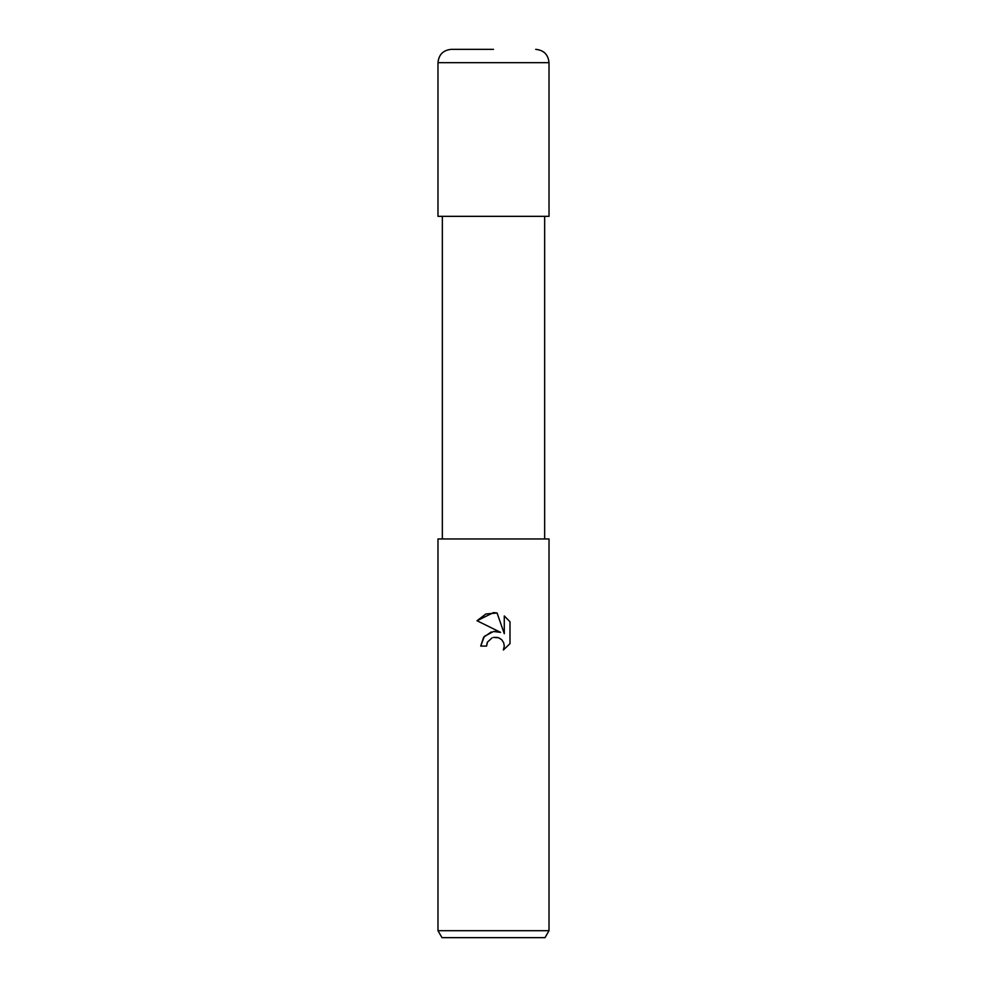 <?xml version="1.0" encoding="UTF-8"?>
<svg xmlns="http://www.w3.org/2000/svg" width="987" height="987" viewBox="0 0 987 987"><rect width="100%" height="100%" fill="white"/><g stroke="black" fill="none" stroke-linecap="round" stroke-linejoin="round"><path stroke-width="1.48" d="M491.267 631.951L483.642 637.232L480.731 646.09L484.346 636.356L493.5 631.495L500.569 632.359L477.005 620.737L493.5 612.606L497.078 612.989L504.283 633.716L504.283 615.962L509.995 621.748L509.995 643.647L503.358 650.001L504.295 646.029L503.629 642.636L501.704 639.761L498.83 637.836L493.5 637.38L497.621 637.442M493.5 930.704L549.019 930.704L549.019 538.964L437.981 538.964L437.981 930.704L493.5 930.704M437.981 930.704L441.991 937.65L545.009 937.65L549.019 930.704M492.131 637.799L487.504 642.068L486.566 646.09L487.159 642.833M497.078 612.989L485.863 613.976L477.005 620.737M509.995 621.748L504.283 615.962M500.569 632.359L494.993 631.384M498.669 637.775L501.704 639.761L503.629 642.636L504.295 646.029L503.358 650.001L509.995 643.647M486.566 646.09L480.731 646.09M493.5 49.35L451.306 49.35L493.5 49.35M549.019 62.674L437.981 62.674L437.981 216.338L549.019 216.338L549.019 62.674C548.229 54.581 543.788 50.14 535.694 49.35M544.651 216.338L544.651 538.964M442.349 216.338L442.349 538.964M437.981 62.674C438.771 54.581 443.212 50.14 451.306 49.35"/></g></svg>
